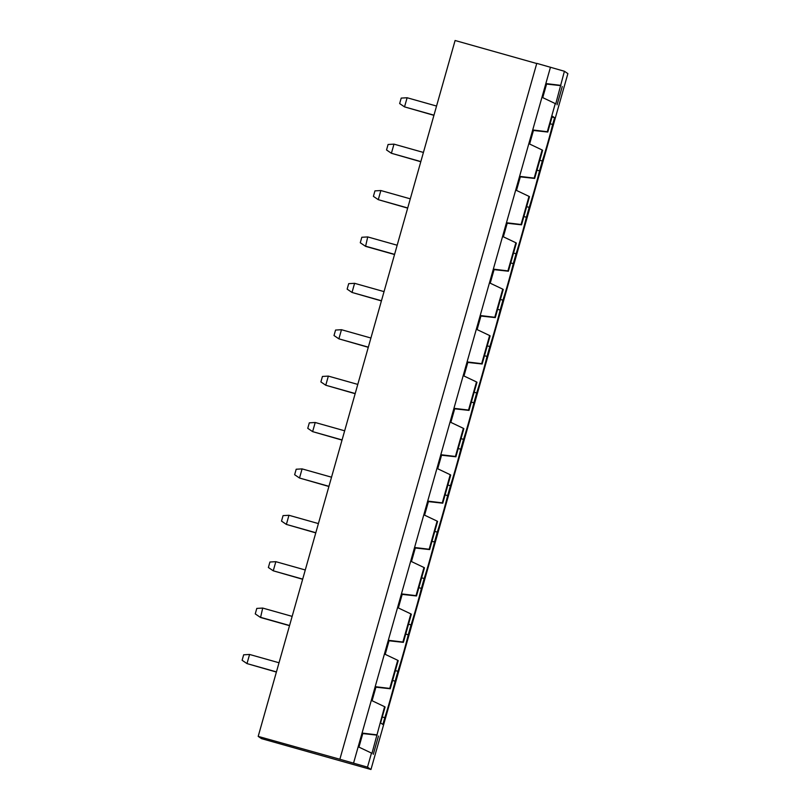 <?xml version="1.0" encoding="UTF-8"?>
<svg xmlns="http://www.w3.org/2000/svg" width="810" height="810" viewBox="0 0 810 810"><rect width="100%" height="100%" fill="white"/><g stroke="black" fill="none" stroke-linecap="round" stroke-linejoin="round"><path stroke-width="1.21" d="M536.736 63.524L455.099 40.5L258.188 736.391L261.478 738.629L370.96 769.5L367.497 767.141L339.866 759.253L536.777 63.362L564.408 71.26L567.881 73.609L370.96 769.5M339.866 759.253L258.188 736.391M353.555 763.111L550.466 67.22M355.155 393.7L325.762 385.236L355.205 393.538M328.344 376.103L322.441 376.447L320.892 381.925L325.762 385.236L328.344 376.103L357.787 384.406M368.287 347.308L338.884 338.843L341.476 329.71L370.919 338.013M341.476 329.71L335.563 330.055L334.014 335.532L338.884 338.843L368.327 347.146M394.541 254.522L365.573 246.351L367.73 236.925L397.173 245.227M367.73 236.925L361.827 237.269L360.278 242.747L365.148 246.058L394.581 254.36M381.409 300.915L352.016 292.45L381.459 300.753M354.598 283.318L348.695 283.662L347.146 289.14L352.016 292.45L354.598 283.318L384.041 291.62M420.795 161.737L391.402 153.272L420.846 161.575M393.984 144.139L388.081 144.484L386.532 149.961L391.402 153.272L393.984 144.139L423.427 152.442M407.673 208.13L378.27 199.665L407.714 207.968M380.852 190.532L374.949 190.876L373.4 196.354L378.27 199.665L380.852 190.532L410.295 198.835M289.514 625.664L260.557 617.493L262.703 608.067L292.147 616.37M262.703 608.067L256.8 608.411L255.251 613.889L260.121 617.2L289.565 625.502M302.646 579.271L273.253 570.807L302.687 579.11M275.835 561.674L269.933 562.019L268.373 567.496L273.253 570.807L275.835 561.674L305.279 569.977M328.9 486.486L299.508 478.022L328.951 486.324M302.089 468.889L296.187 469.233L294.637 474.711L299.508 478.022L302.089 468.889L331.533 477.191M315.779 532.879L286.375 524.414L288.957 515.281L318.401 523.584M288.957 515.281L283.054 515.626L281.505 521.103L286.375 524.414L315.819 532.717M342.033 440.093L312.63 431.629L315.212 422.496L344.655 430.798M315.212 422.496L309.309 422.84L307.759 428.318L312.63 431.629L342.073 439.931M433.927 115.344L404.524 106.879L433.968 115.182M407.116 97.747L401.203 98.091L399.654 103.569L404.524 106.879L407.116 97.747L436.55 106.049M276.392 672.057L246.989 663.592L249.581 654.46L279.025 662.762M249.581 654.46L243.668 654.804L242.119 660.282L246.989 663.592L276.433 671.895M367.497 767.141L371.476 753.077L371.952 753.401L384.598 706.684L385.084 707.008L380.578 722.905L382.877 724.464L384.791 717.701A34.486 1.802 105.7 0 0 395.128 681.18L397.923 671.308A34.486 1.802 105.7 0 0 408.26 634.787L411.045 624.915A34.486 1.802 105.7 0 0 421.382 588.394L424.177 578.522A34.486 1.802 105.7 0 0 434.514 542.001L437.299 532.129A34.486 1.802 105.7 0 0 447.636 495.609L450.431 485.737A34.486 1.802 105.7 0 0 460.768 449.216L463.553 439.344A34.486 1.802 105.7 0 0 473.89 402.823L476.685 392.951A34.486 1.802 105.7 0 0 487.023 356.43L489.817 346.558A34.486 1.802 105.7 0 0 500.155 310.038L502.939 300.166A34.486 1.802 105.7 0 0 513.277 263.645L516.071 253.773A34.486 1.802 105.7 0 0 526.409 217.252L529.193 207.38A34.486 1.802 105.7 0 0 539.531 170.859L542.325 160.987A34.486 1.802 105.7 0 0 552.663 124.467L554.577 117.703L552.278 116.144L547.783 132.04L547.307 131.716L555.265 103.589L555.741 103.903L564.408 71.26M358.172 746.759L371.476 753.077M560.429 85.323L545.839 83.562L546.578 84.068L542.74 97.635M376.64 734.822L362.05 733.06L362.789 733.566L358.951 747.134M371.304 700.366L384.598 706.684M384.436 653.974L397.73 660.292L389.772 688.429L375.182 686.667L375.921 687.174L372.074 700.741M397.558 607.581L410.862 613.899L402.894 642.036L388.304 640.275L389.043 640.781L385.206 654.348M547.307 131.716L532.717 129.954L533.446 130.461L529.608 144.028M541.961 97.261L555.265 103.589M410.69 561.188L423.984 567.506L416.026 595.644L401.436 593.882L402.175 594.388L398.338 607.956M528.839 143.653L542.133 149.982L534.175 178.109L519.585 176.347L520.324 176.853L516.486 190.421M423.812 514.795L437.117 521.113L429.158 549.251L414.568 547.489L415.297 547.995L411.46 561.563M515.707 190.046L529.011 196.374L521.053 224.502L506.463 222.74L507.192 223.246L503.354 236.814M436.944 468.403L450.238 474.721L442.28 502.858L427.69 501.096L428.429 501.603L424.592 515.17M502.585 236.439L515.879 242.757L507.921 270.894L493.33 269.133L494.07 269.639L490.232 283.206M450.066 422.01L463.371 428.328L455.412 456.465L440.822 454.704L441.551 455.21L437.714 468.777M489.453 282.832L502.757 289.15L494.799 317.287L480.198 315.525L480.938 316.032L477.1 329.599M463.199 375.617L476.493 381.935L468.534 410.073L453.944 408.311L454.683 408.817L450.846 422.385M476.331 329.225L489.625 335.542L481.666 363.68L467.076 361.918L467.815 362.424L463.968 375.992M377.116 735.146L362.789 733.566M560.905 85.647L546.578 84.068M397.73 660.292L398.206 660.616L390.248 688.753L375.921 687.174M410.862 613.899L411.338 614.223L403.38 642.36L389.043 640.781M423.984 567.506L424.46 567.83L416.502 595.968L402.175 594.388M437.117 521.113L437.592 521.438L429.634 549.575L415.297 547.995M450.238 474.721L450.714 475.045L442.756 503.182L428.429 501.603M463.371 428.328L463.846 428.652L455.888 456.789L441.551 455.21M476.493 381.935L476.979 382.259L469.01 410.397L454.683 408.817M489.625 335.542L490.101 335.867L482.142 364.004L467.815 362.424M502.757 289.15L503.233 289.474L495.274 317.611L480.938 316.032M515.879 242.757L516.355 243.081L508.397 271.218L494.07 269.639M529.011 196.374L529.487 196.688L521.529 224.826L507.192 223.246M542.133 149.982L542.609 150.296L534.651 178.433L520.324 176.853M547.783 132.04L533.446 130.461M384.791 717.701L382.259 716.992M554.577 117.703L552.035 116.994M395.128 681.18L392.597 680.461M552.663 124.467L550.122 123.748M397.923 671.308L395.381 670.599M542.325 160.987L539.794 160.279M408.26 634.787L405.719 634.068M539.531 170.859L537 170.14M411.045 624.915L408.513 624.206M529.193 207.38L526.662 206.672M421.382 588.394L418.851 587.675M526.409 217.252L523.867 216.533M424.177 578.522L421.635 577.813M516.071 253.773L513.53 253.064M434.514 542.001L431.973 541.283M513.277 263.645L510.745 262.926M437.299 532.129L434.767 531.421M502.939 300.166L500.408 299.457M447.636 495.609L445.105 494.89M500.155 310.038L497.613 309.319M450.431 485.737L447.9 485.028M489.817 346.558L487.276 345.85M460.768 449.216L458.227 448.497M487.023 356.43L484.491 355.712M463.553 439.344L461.022 438.635M476.685 392.951L474.154 392.242M473.89 402.823L471.359 402.104M378.462 736.057L373.299 754.323L378.462 736.057M562.251 86.559L557.088 104.824L562.251 86.559"/></g></svg>
